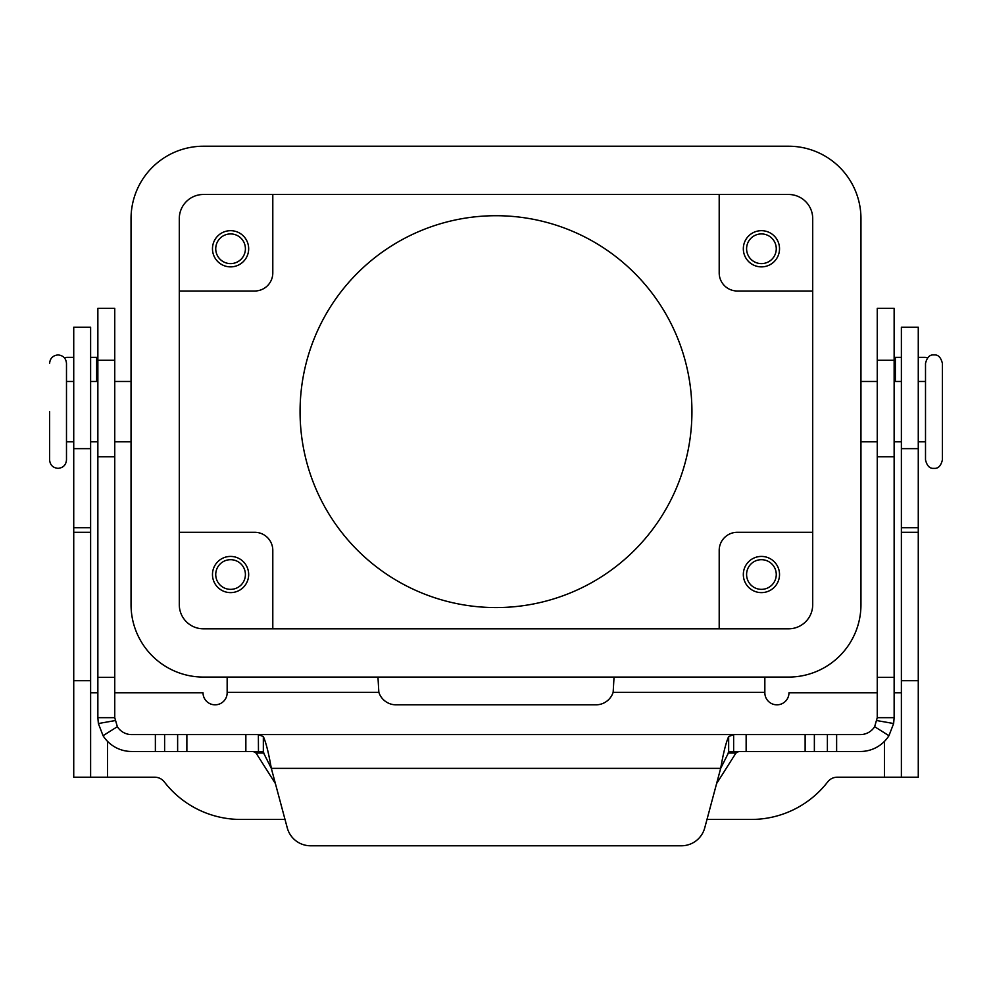 <?xml version="1.0" encoding="UTF-8"?>
<svg xmlns="http://www.w3.org/2000/svg" width="992" height="992" viewBox="0 0 992 992"><rect width="100%" height="100%" fill="white"/><g stroke="black" fill="none" stroke-linecap="round" stroke-linejoin="round"><path stroke-width="1.49" d="M728.661 751.477L733.634 751.477L728.661 752.469L720.676 768.366C723.329 753.089 725.995 742.487 728.661 736.572L733.634 734.588L860.362 734.588A16.889 16.889 0 0 0 874.646 726.69L877.25 717.687L877.25 308.363L894.139 308.363L894.139 717.687L893.631 723.528L888.944 735.704A33.778 33.778 0 0 1 860.362 751.477L733.534 751.477M114.75 335.135L114.75 308.363L97.861 308.363L97.861 717.687L114.75 717.687L114.75 335.135M114.75 717.687L117.354 726.69L103.056 735.704A33.778 33.778 0 0 0 131.638 751.477L263.339 751.477M258.466 751.477L258.366 734.588L263.339 736.572C265.992 742.45 268.658 753.052 271.324 768.366L263.339 752.469L258.366 751.477M253.208 751.477L256.06 753.052L275.392 783.556M97.861 357.356L90.619 357.356M733.634 751.477L733.634 734.588L131.638 734.588A16.889 16.889 0 0 1 117.354 726.69M103.056 735.704L98.369 723.528L97.861 717.687M310.583 845.779A24.13 24.13 0 0 1 287.271 827.898L271.324 768.366L720.676 768.366L704.729 827.898A24.13 24.13 0 0 1 681.417 845.779L310.583 845.779M64.542 357.988A6.026 6.026 0 0 1 67.245 357.356L73.73 357.356M716.608 783.556L735.94 753.052L738.792 751.477M258.478 734.588L733.522 734.588M681.417 845.779A24.13 24.13 0 0 0 704.729 827.898M877.25 717.687L894.139 717.687M901.381 357.356L894.139 357.356M924.755 357.356A6.026 6.026 0 0 1 927.458 357.988A6.026 6.026 0 0 0 924.755 357.356L918.27 357.356M73.73 441.812L66.489 441.812L66.489 459.904L66.489 363.382L66.489 411.643M942.4 411.643L942.4 363.382C940.887 357.318 938.072 354.504 933.956 354.938C929.839 354.504 927.024 357.318 925.511 363.382L925.511 459.904C927.024 465.98 929.839 468.794 933.956 468.348C938.072 468.794 940.887 465.98 942.4 459.904L942.4 411.643M300.068 411.643A195.932 195.932 0 0 1 496 215.71A195.932 195.932 0 0 1 691.932 411.643A195.932 195.932 0 0 1 496 607.575A195.932 195.932 0 0 1 300.068 411.643M746.592 248.769A14.843 14.843 0 0 0 761.422 263.612A14.843 14.843 0 0 0 776.265 248.769A14.843 14.843 0 0 0 761.422 233.926A14.843 14.843 0 0 0 746.592 248.769M779.526 248.769A18.092 18.092 0 0 1 761.422 266.873A18.092 18.092 0 0 1 743.33 248.769A18.092 18.092 0 0 1 761.422 230.677A18.092 18.092 0 0 1 779.526 248.769M215.735 574.517A14.843 14.843 0 0 0 230.578 589.36A14.843 14.843 0 0 0 245.408 574.517A14.843 14.843 0 0 0 230.578 559.686A14.843 14.843 0 0 0 215.735 574.517M248.67 574.517A18.092 18.092 0 0 1 230.578 592.621A18.092 18.092 0 0 1 212.474 574.517A18.092 18.092 0 0 1 230.578 556.425A18.092 18.092 0 0 1 248.67 574.517M215.735 248.769A14.843 14.843 0 0 0 230.578 263.612A14.843 14.843 0 0 0 245.408 248.769A14.843 14.843 0 0 0 230.578 233.926A14.843 14.843 0 0 0 215.735 248.769M248.67 248.769A18.092 18.092 0 0 1 230.578 266.873A18.092 18.092 0 0 1 212.474 248.769A18.092 18.092 0 0 1 230.578 230.677A18.092 18.092 0 0 1 248.67 248.769M746.592 574.517A14.843 14.843 0 0 0 761.422 589.36A14.843 14.843 0 0 0 776.265 574.517A14.843 14.843 0 0 0 761.422 559.686A14.843 14.843 0 0 0 746.592 574.517M779.526 574.517A18.092 18.092 0 0 1 761.422 592.621A18.092 18.092 0 0 1 743.33 574.517A18.092 18.092 0 0 1 761.422 556.425A18.092 18.092 0 0 1 779.526 574.517M49.6 411.643L49.6 459.904C50.096 465.037 52.911 467.852 58.044 468.348C63.178 467.852 65.993 465.037 66.489 459.904M179.292 532.295L254.708 532.295A18.092 18.092 0 0 1 272.8 550.399L272.8 628.816M179.292 291.003L254.708 291.003A18.092 18.092 0 0 0 272.8 272.899L272.8 194.482M812.708 532.295L737.292 532.295A18.092 18.092 0 0 0 719.2 550.399L719.2 628.816M812.708 291.003L737.292 291.003A18.092 18.092 0 0 1 719.2 272.899L719.2 194.482M179.292 604.686L179.292 218.612A24.13 24.13 0 0 1 203.422 194.482L788.578 194.482A24.13 24.13 0 0 1 812.708 218.612L812.708 604.686A24.13 24.13 0 0 1 788.578 628.816L203.422 628.816A24.13 24.13 0 0 1 179.292 604.686M788.578 677.077L203.422 677.077A72.391 72.391 0 0 1 131.043 604.686L131.043 218.612A72.391 72.391 0 0 1 203.422 146.221L788.578 146.221A72.391 72.391 0 0 1 860.957 218.612L860.957 604.686A72.391 72.391 0 0 1 788.578 677.077M614.036 677.077L613.155 692.304A18.092 18.092 0 0 1 595.932 704.828L396.068 704.828A18.092 18.092 0 0 1 378.845 692.304L377.964 677.077M877.25 692.763L788.975 692.763A12.065 12.065 0 0 1 776.91 704.828A12.065 12.065 0 0 1 764.844 692.763L764.844 677.077M901.381 692.763L894.139 692.763M706.986 819.442L751.291 819.442A96.522 96.522 0 0 0 827.688 781.907A12.065 12.065 0 0 1 837.236 777.207L901.381 777.207L901.381 327.199L918.27 327.199L918.27 448.657L901.381 448.657M901.381 777.207L918.27 777.207L918.27 448.657M285.014 819.442L240.709 819.442A96.522 96.522 0 0 1 164.312 781.907A12.065 12.065 0 0 0 154.764 777.207L90.619 777.207L90.619 327.199L73.73 327.199L73.73 448.657L90.619 448.657M227.156 677.077L227.156 692.763A12.065 12.065 0 0 1 215.09 704.828A12.065 12.065 0 0 1 203.025 692.763L114.75 692.763M97.861 692.763L90.619 692.763M90.619 777.207L73.73 777.207L73.73 448.657M894.139 360.245L877.25 360.245M96.658 381.486L96.658 357.356M263.339 752.469L263.339 736.572M245.855 751.477L245.855 734.588M114.998 720.601L98.369 723.528M155.372 751.477L155.372 734.588M164.61 751.477L164.61 734.588M177.63 751.477L177.63 734.588M186.868 751.477L186.868 734.588M97.861 360.245L114.75 360.245M97.861 677.375L114.75 677.375M97.861 456.766L114.75 456.766M735.94 753.052L728.066 753.052M263.934 753.052L256.06 753.052M728.661 752.469L728.661 736.572M877.002 720.601L893.631 723.528M874.646 726.69L888.944 735.704M894.139 677.375L877.25 677.375M895.342 357.356L895.342 381.486M894.139 456.766L877.25 456.766M836.628 751.477L836.628 734.588M827.39 751.477L827.39 734.588M814.37 751.477L814.37 734.588M805.132 751.477L805.132 734.588M746.145 751.477L746.145 734.588M764.844 692.304L613.155 692.304M884.492 777.207L884.492 741.334M918.27 680.698L901.381 680.698M918.27 532.295L901.381 532.295M918.27 527.682L901.381 527.682M378.845 692.304L227.156 692.304M107.508 741.334L107.508 777.207M73.73 680.698L90.619 680.698M73.73 532.295L90.619 532.295M73.73 527.682L90.619 527.682M49.6 363.382C50.096 358.261 52.911 355.446 58.044 354.938C63.178 355.446 65.993 358.261 66.489 363.382M131.043 381.486L114.75 381.486M97.861 381.486L90.619 381.486M73.73 381.486L66.489 381.486M860.957 441.812L877.25 441.812M894.139 441.812L901.381 441.812M918.27 441.812L925.511 441.812M925.511 381.486L918.27 381.486M901.381 381.486L894.139 381.486M877.25 381.486L860.957 381.486M131.043 441.812L114.75 441.812M97.861 441.812L90.619 441.812"/></g></svg>
